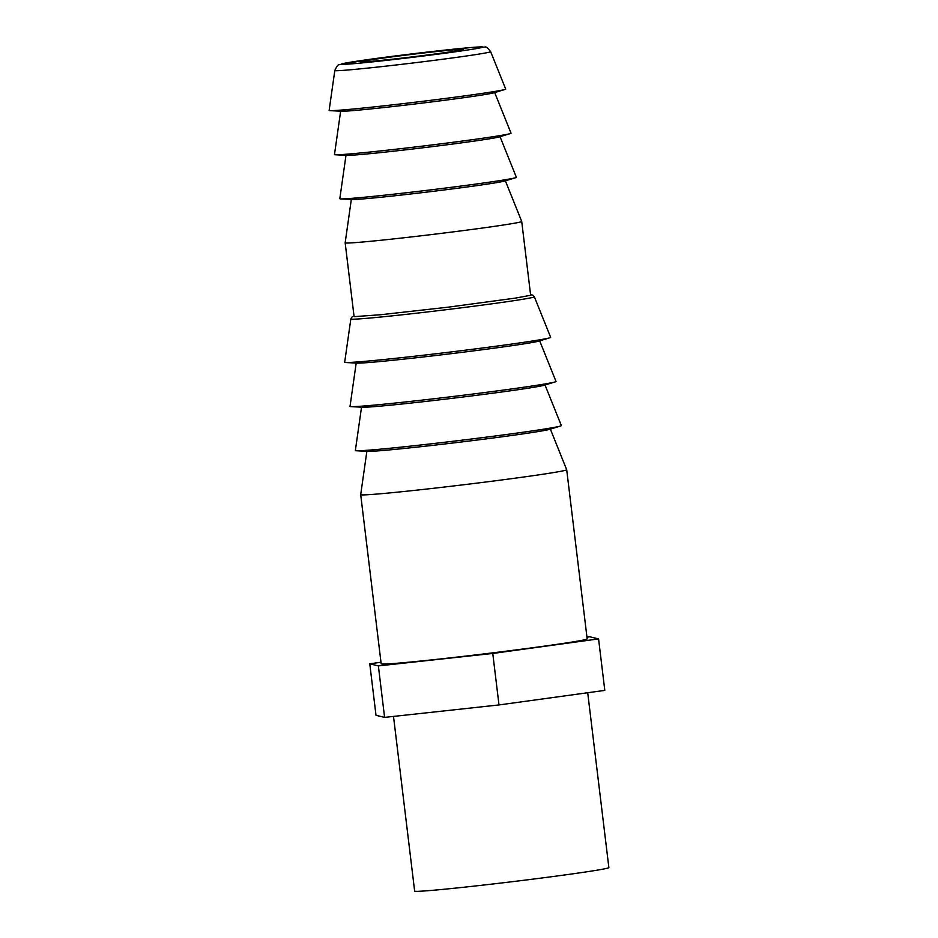 <?xml version="1.0" encoding="UTF-8"?>
<svg xmlns="http://www.w3.org/2000/svg" width="938" height="938" viewBox="0 0 938 938"><rect width="100%" height="100%" fill="white"/><g stroke="black" fill="none" stroke-linecap="round" stroke-linejoin="round"><path stroke-width="1.41" d="M334.819 70.502L329.132 110.438A88.922 2.169 -6.9 0 0 330.024 110.637A88.922 2.169 -6.9 0 0 423.378 101.222A88.922 2.169 -6.9 0 0 504.89 89.485A88.922 2.169 -6.9 0 0 505.688 89.063L490.644 51.649C487.678 47.955 485.849 46.431 485.145 47.076L471.814 47.463L433.426 51.379L373.758 58.801L339.286 64.652C338.278 64.265 336.789 66.211 334.819 70.502A78.487 1.911 -6.9 0 0 417.996 62.377A78.487 1.911 -6.9 0 0 490.644 51.649M330.024 110.637L341.444 111.247A77.549 1.888 -6.9 0 0 422.85 103.028A77.549 1.888 -6.9 0 0 493.939 92.792L504.89 89.485M340.646 111.2L334.479 154.559A88.922 2.169 -6.9 0 0 335.358 154.77A88.922 2.169 -6.9 0 0 428.713 145.355A88.922 2.169 -6.9 0 0 510.225 133.606A88.922 2.169 -6.9 0 0 511.034 133.196L494.689 92.557M335.358 154.77L346.779 155.368A77.549 1.888 -6.9 0 0 428.197 147.149A77.549 1.888 -6.9 0 0 499.274 136.913L510.225 133.606M345.993 155.333L339.814 198.692A88.922 2.169 -6.9 0 0 340.705 198.903A88.922 2.169 -6.9 0 0 434.06 189.476A88.922 2.169 -6.9 0 0 515.56 177.739A88.922 2.169 -6.9 0 0 516.369 177.317L500.036 136.69M340.705 198.903L352.125 199.501A77.549 1.888 -6.9 0 0 433.532 191.282A77.549 1.888 -6.9 0 0 504.621 181.046L515.56 177.739M351.328 199.454L345.161 242.813A88.922 2.169 -6.9 0 0 345.161 242.825A88.922 2.169 -6.9 0 0 345.36 242.942A88.922 2.169 -6.9 0 0 439.394 233.609A88.922 2.169 -6.9 0 0 521.716 221.462A88.922 2.169 -6.9 0 0 521.716 221.45L505.371 180.811M345.161 242.825L354.06 316.446A88.922 2.169 -6.9 0 0 354.259 316.563A88.922 2.169 -6.9 0 0 354.646 316.622L380.758 314.722L448.329 307.16L515.197 298.143L530.099 295.388A88.922 2.169 -6.9 0 0 530.627 295.071L521.716 221.462M354.013 316.071L351.832 317.126L350.847 318.967L344.68 362.267A103.743 2.533 -6.9 0 0 345.712 362.514A103.743 2.533 -6.9 0 0 454.625 351.516A103.743 2.533 -6.9 0 0 549.727 337.821A103.743 2.533 -6.9 0 0 550.665 337.34L534.343 296.76L532.796 295.118L530.58 294.708M345.712 362.514L357.132 363.112A92.37 2.251 -6.9 0 0 454.109 353.321A92.37 2.251 -6.9 0 0 538.775 341.127L549.727 337.821M356.194 363.065L350.026 406.389A103.743 2.533 -6.9 0 0 351.058 406.635A103.743 2.533 -6.9 0 0 459.972 395.648A103.743 2.533 -6.9 0 0 555.062 381.954A103.743 2.533 -6.9 0 0 556.011 381.473L539.678 340.857M351.058 406.635L362.478 407.233A92.37 2.251 -6.9 0 0 459.444 397.454A92.37 2.251 -6.9 0 0 544.11 385.26L555.062 381.954M361.529 407.186L355.361 450.521A103.743 2.533 -6.9 0 0 356.393 450.768A103.743 2.533 -6.9 0 0 465.307 439.781A103.743 2.533 -6.9 0 0 560.408 426.075A103.743 2.533 -6.9 0 0 561.346 425.594L545.013 384.979M356.393 450.768L367.813 451.366A92.37 2.251 -6.9 0 0 464.791 441.575A92.37 2.251 -6.9 0 0 549.457 429.381L560.408 426.075M366.875 451.319L360.696 494.654A103.743 2.533 -6.9 0 0 360.696 494.666A103.743 2.533 -6.9 0 0 470.653 483.902A103.743 2.533 -6.9 0 0 566.693 469.739A103.743 2.533 -6.9 0 0 566.681 469.727L550.36 429.112M393.503 716.421L414.643 891.1A97.822 2.38 -6.9 0 0 518.315 880.958A97.822 2.38 -6.9 0 0 608.868 867.591L587.704 692.748M566.693 469.739L587.165 638.895A103.743 2.533 173.1 0 1 491.113 653.059A103.743 2.533 173.1 0 1 381.168 663.823L360.696 494.666M415.557 56.491A51.871 1.266 -6.9 0 0 463.571 49.409A51.871 1.266 -6.9 0 0 411.923 54.381A51.871 1.266 -6.9 0 0 360.579 61.873A51.871 1.266 -6.9 0 0 415.557 56.491M586.942 637.137L589.967 636.808L598.561 638.907L492.767 653.458L378.366 665.91L369.771 663.799L380.98 662.263M369.771 663.799L375.997 715.284L384.592 717.394L498.993 704.942L604.799 690.391L598.561 638.907M384.592 717.394L378.366 665.91M498.993 704.942L492.767 653.458M407.291 54.463A71.323 1.735 -6.9 0 0 341.432 64.3A71.323 1.735 -6.9 0 0 416.859 56.808A71.323 1.735 -6.9 0 0 482.718 46.97A71.323 1.735 -6.9 0 0 407.291 54.463M350.847 318.967A92.416 2.251 -6.9 0 0 448.798 309.388A92.416 2.251 -6.9 0 0 534.343 296.76"/></g></svg>
